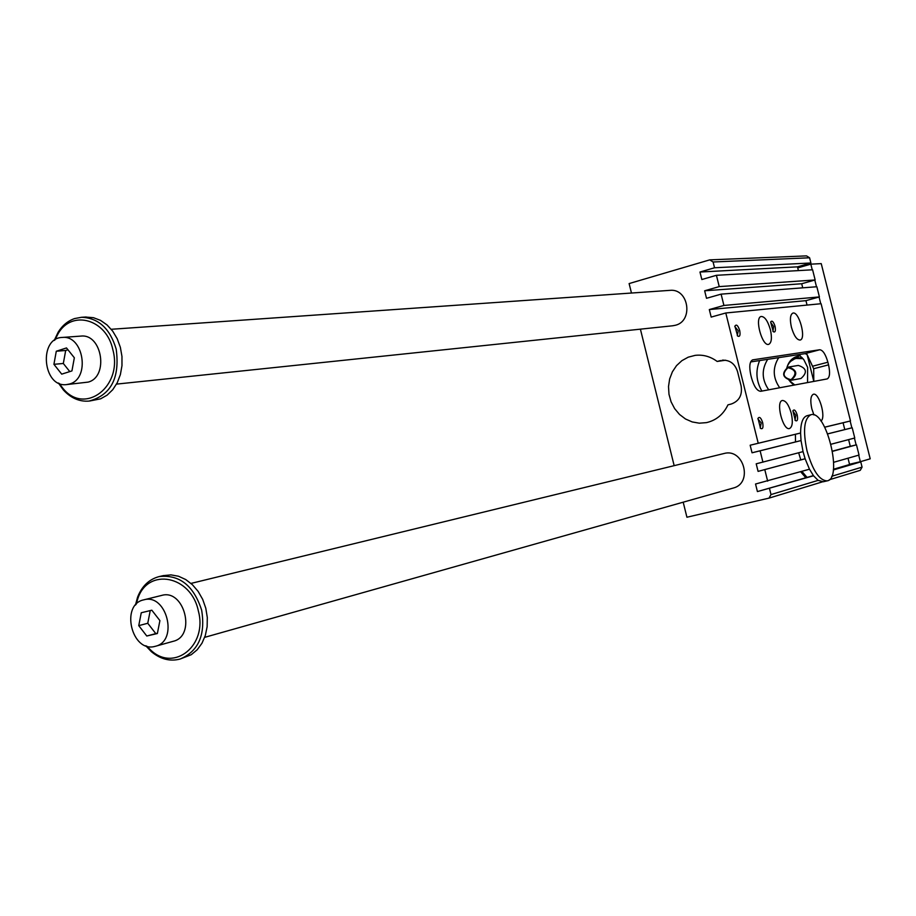 <?xml version="1.0" encoding="UTF-8"?>
<svg xmlns="http://www.w3.org/2000/svg" width="916" height="916" viewBox="0 0 916 916"><rect width="100%" height="100%" fill="white"/><g stroke="black" fill="none" stroke-linecap="round" stroke-linejoin="round"><path stroke-width="1.37" d="M831.705 476.286L862.071 467.137L860.754 461.882L833.331 469.954M827.743 433.886L852.201 427.761L844.781 429.581L843.075 422.768L850.495 420.948L821.102 303.711L725.793 312.986L711.182 317.085L709.316 309.562L805.943 300.654L807.053 305.074M852.201 427.761L854.765 437.997L831.052 444.237M832.564 451.325L856.483 444.821L850.277 446.31L848.605 439.623M856.483 444.821L859.048 455.057L833.686 462.294M860.754 461.882L849.59 464.515L848.01 458.206M862.071 467.137L860.25 470.343L829.312 479.766M809.595 257.785L713.095 261.987L709.728 259.869L806.492 255.885L809.595 257.785L810.9 262.995L797.47 266.842L798.409 270.598M815.148 279.952L719.232 286.605L716.415 275.304L812.595 269.785L815.148 279.952L801.706 283.742L802.725 287.83M819.408 296.921L723.915 305.452L721.11 294.139L816.854 286.742L819.408 296.921L805.943 300.654M779.699 387.766C772.795 377.827 772.463 367.785 778.703 357.652M762.936 462.191L760.108 450.821L801.042 440.573L803.046 451.622L756.204 463.817L758.093 471.385L805.13 458.79L809.481 469.21L755.54 484.014L757.418 491.583L813.408 475.599M757.418 491.583L813.545 475.782L818.125 480.373L823.415 481.736M805.553 477.454L800.641 471.729M801.901 471.374L806.847 477.144M190.997 583.412L723.961 453.523C743.792 447.741 753.318 483.27 733.189 488.068L733.121 488.091M824.743 427.2L843.075 422.768M827.732 433.852L844.781 429.581M810.866 414.753C804.042 418.555 802.771 430.623 807.03 450.947C812.721 470.606 819.419 480.579 827.148 480.866C843.281 478.793 826.14 409.349 810.866 414.753L807.007 415.727C802.84 417.124 800.698 422.883 800.584 433.005L750.158 445.222L752.036 452.79L801.042 440.55M752.036 452.79L760.108 450.821M795.5 441.913L795.42 434.287L800.584 433.016M750.158 445.222L795.42 434.287M824.721 427.165L850.495 420.948M832.529 451.13L850.277 446.31M758.093 471.385L805.107 458.733M800.756 459.775L798.66 452.779M833.411 469.267L849.59 464.515M709.316 309.562L723.915 305.452M721.11 294.139L706.511 298.295L704.644 290.784L801.706 283.742M704.644 290.784L719.232 286.605M716.415 275.304L701.839 279.529L699.973 272.029L797.47 266.842M810.9 262.995L714.537 267.77L713.095 261.987M699.973 272.029L714.537 267.77M822.373 481.873L769.028 498.121L770.997 494.571L818.125 480.373M669.688 290.383L670.043 290.349C688.752 288.322 693.698 321.115 675.321 325.283L672.722 325.764M791.413 327.195C789.741 319.398 790.187 314.715 792.764 313.146C798.821 310.547 806.607 338.76 800.183 340.042C796.851 340.042 793.932 335.771 791.413 327.195M770.997 494.571L769.543 488.732M767.654 481.14L764.826 469.771M758.219 443.241L725.793 312.986M709.728 259.869L629.12 283.571L631.467 293.04M769.028 498.121L686.92 517.231L683.199 502.186M674.165 465.66L640.399 329.153M720.571 360.538L717.171 361.454C710.427 356.484 703.087 354.458 695.164 355.362L688.225 357.171L681.905 360.652L676.523 365.633L672.378 371.827L669.653 378.926L668.508 386.552L668.989 394.315L671.073 401.803L674.645 408.639L679.535 414.467L685.477 418.978L692.187 421.933L699.297 423.181L706.454 422.631C716.186 420.375 723.365 414.456 727.957 404.861L731.369 403.99C739.246 401.025 742.498 395.036 741.124 386.002L737.506 371.484C734.884 363.606 729.754 359.851 722.117 360.228L723.503 360.114M750.799 375.056C749.025 366.64 749.62 361.58 752.574 359.885L819.751 349.752C822.889 350.107 825.591 354.263 827.881 362.221L828.545 364.854C830.24 372.72 829.793 377.403 827.217 378.915L760.727 391.292C757.108 391.063 754.04 386.609 751.521 377.93L750.799 375.056M813.797 381.342L813.683 368.736L807.076 354.503L813.797 381.342L814.438 381.308M819.751 349.752L805.084 353.633L807.076 354.503M805.084 353.633L750.628 361.935M759.627 360.56C755.414 371.037 756.158 381.205 761.883 391.075M717.171 361.454L725.575 360.217M798.832 354.584L803.859 359.725L807.637 367.373L807.557 382.579M768.719 389.804C761.746 379.739 761.402 369.583 767.688 359.335M775.062 326.325C775.863 330.836 775.279 332.634 773.299 331.729L770.608 322.031C771.97 320.085 773.447 321.516 775.062 326.325M739.693 330.47C740.529 335.245 739.853 337.099 737.666 336.046L734.895 326.153C736.361 323.932 737.964 325.375 739.693 330.47M762.65 422.597C763.486 427.6 762.788 429.524 760.532 428.367L757.99 418.406C759.444 416.288 761.001 417.685 762.65 422.597M797.206 414.982C798.031 419.7 797.424 421.566 795.374 420.581L792.878 410.815C794.229 408.948 795.672 410.334 797.206 414.982M770.402 329.737C767.78 320.829 764.677 316.409 761.082 316.478C754.257 317.921 762.364 347.061 768.81 344.313C771.604 342.664 772.131 337.809 770.402 329.737M820.942 421.017C826.369 417.81 819.03 392.025 813.328 394.269C810.603 395.827 810.099 400.693 811.839 408.88L813.935 414.959M791.275 413.345C793.073 421.829 792.489 426.89 789.523 428.528C782.951 430.944 775.44 401.586 782.344 400.487C785.813 400.51 788.79 404.792 791.275 413.345M794.996 420.204L795.821 415.314L792.981 411.192M760.2 428.024L761.207 422.94L757.864 418.841M737.288 335.68L738.25 330.802L734.792 326.543M772.886 331.329L773.677 326.634L770.7 322.375M803.046 451.622L805.13 458.79M800.584 433.005L801.042 440.573M809.481 469.21L813.545 475.782M66.868 384.56L88.119 382.109C108.947 376.945 102.226 333.573 80.974 336.092L80.574 336.115M54.949 339.95L58.12 333.653C71.895 309.333 106.588 319.134 112.886 349.832C123.007 386.575 84.719 415.452 63.032 388.476L59.174 383.38M849.533 464.275L860.342 461.71L858.704 455.149M812.24 269.796L810.82 264.151L821.24 263.625L870.2 458.813L860.342 461.71M71.94 370.911L61.715 374.14L53.918 364.316L56.288 351.24L66.49 347.943L74.345 357.778L71.94 370.911M67.944 349.752L65.689 350.485L63.319 363.48L69.776 371.587M172.62 641.463L173.296 641.28C196.459 636.002 184.368 588.553 161.651 595.423L143.743 599.854C166.609 592.915 178.826 640.937 155.514 646.249L154.827 646.421C131.618 652.925 120.122 604.526 143.743 599.854M136.152 604.342L137.812 598.675C147.888 567.199 191.158 575.397 198.36 610.995C207.795 645.299 174.235 672.378 150.9 650.268L146.686 646.078M85.394 317.039L93.432 317.68L100.497 320.36L107.023 324.917L112.691 331.134L117.202 338.725L120.351 347.29L121.965 356.439L121.977 365.69L120.374 374.61L117.248 382.739L112.748 389.701L107.115 395.151L100.623 398.826L89.573 401.025M54.216 340.466L58.235 332.039C62.494 325.34 67.944 320.852 74.608 318.562L81.57 317.28C98.504 317.955 110.046 328.581 116.195 349.145C120.007 377.919 110.951 395.243 89.024 401.082C79.44 401.826 70.91 398.139 63.422 390.01L58.361 382.991M135.442 605.121L137.583 597.163C141.888 586.263 148.953 579.427 158.777 576.679L159.201 576.576C179.513 574.378 193.665 585.576 201.657 610.17C205.631 634.948 198.463 651.242 180.154 659.028C170.113 661.684 160.529 659.257 151.415 651.711L145.701 645.734M159.911 620.601L157.369 633.529L146.778 636.013L138.751 625.639L141.259 612.758L151.827 610.205L159.911 620.601M163.197 575.649L170.983 574.882L178.483 576.233L185.742 579.553L192.406 584.706L198.154 591.415L202.688 599.385L205.791 608.213L207.302 617.476L207.142 626.693L205.333 635.429L201.967 643.238L197.203 649.765L191.295 654.677L180.154 659.028M788.069 367.144L788.642 367.03C797.309 370.133 798.054 374.564 790.874 380.312C782.333 377.587 781.405 373.201 788.069 367.144M788 367.705C796.13 369.846 797.138 373.854 791.012 379.728C782.905 377.575 781.898 373.568 788 367.705M788.642 367.03L798.328 365.427C806.733 368.209 807.614 372.56 800.996 378.48L790.874 380.312M786.867 367.614C788.401 362.873 791.435 359.816 795.993 358.442L803.046 358.671M794.767 384.96L789.054 380.346M797.309 358.167L802.084 357.549M787.394 366.114C789.226 360.984 792.638 357.664 797.63 356.175L800.252 355.74M793.863 385.132L790.05 381.571M799.576 355.809L790.886 361.19M856.128 444.901L854.422 438.088M851.857 427.852L850.151 421.028M820.747 303.746L819.064 297.013M816.488 286.765L814.805 280.056M810.82 264.151L797.733 267.896M146.778 636.013L157.438 633.185M138.751 625.639L147.762 623.269L155.754 633.574M150.235 610.583L147.762 623.269M69.536 383.999L66.525 384.594C42.766 387.823 38.254 337.798 62.311 337.443C83.688 334.913 90.501 378.789 69.536 383.999M56.288 351.24L65.689 350.485M53.918 364.316L63.319 363.48M827.881 362.221L813.019 366.102M828.545 364.854L813.683 368.736M827.148 480.866L823.266 481.77M155.514 646.249L173.296 641.28M63.032 388.476L63.422 390.01M58.12 333.653L58.235 332.039M86.161 316.993L81.57 317.28M150.9 650.268L151.415 651.711M137.812 598.675L137.583 597.163M163.621 575.546L159.201 576.576M733.189 488.068L204.692 637.341M670.043 290.349L111.237 329.279M673.02 325.741L116.515 384.113M62.311 337.443L80.974 336.092"/></g></svg>
